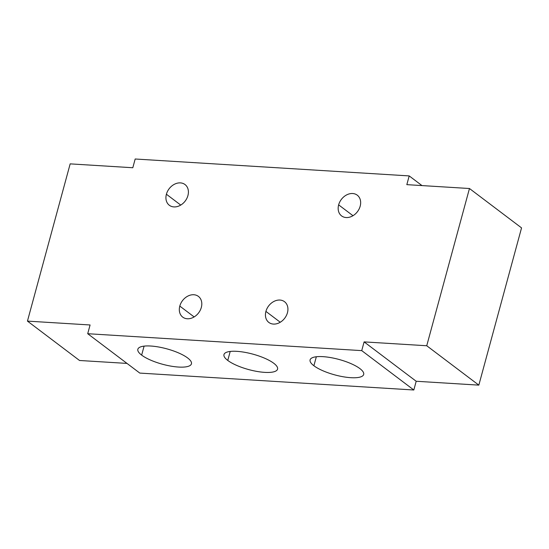 <?xml version="1.0" encoding="UTF-8"?>
<svg xmlns="http://www.w3.org/2000/svg" width="549" height="549" viewBox="0 0 549 549"><rect width="100%" height="100%" fill="white"/><g stroke="black" fill="none" stroke-linecap="round" stroke-linejoin="round"><path stroke-width="0.82" d="M409.197 175.913L406.83 184.649L469.464 188.513L426.738 345.753L364.104 341.89L361.736 350.626L87.71 333.71L90.084 324.974L27.45 321.11L70.169 163.87L132.803 167.74L135.178 159.004L409.197 175.913L421.996 185.589L409.197 175.913L135.178 159.004L132.803 167.74L70.169 163.87L27.45 321.11L79.536 360.487L27.45 321.11L90.084 324.974L87.71 333.71L139.803 373.087L87.71 333.71L361.736 350.626L364.104 341.89L416.197 381.26L413.822 389.996L139.803 373.087L413.822 389.996L361.736 350.626L413.822 389.996L416.197 381.26L478.831 385.13L416.197 381.26L364.104 341.89L426.738 345.753L478.831 385.13L426.738 345.753L469.464 188.513L521.55 227.89L478.831 385.13L521.55 227.89L469.464 188.513L406.83 184.649L409.197 175.913M265.915 311.407A12.998 10.115 -52.9 0 0 273.416 324.082A12.998 10.115 -52.9 0 0 287.45 312.731A12.998 10.115 -52.9 0 0 279.949 300.056A12.998 10.115 -52.9 0 0 265.915 311.407A12.998 10.115 -52.9 0 0 268.845 322.435A12.998 10.115 -52.9 0 0 287.45 312.731A12.998 10.115 -52.9 0 0 284.519 301.696A12.998 10.115 -52.9 0 0 265.915 311.407L280.258 322.242L265.915 311.407M179.798 306.088A12.998 10.115 -52.9 0 0 187.298 318.763A12.998 10.115 -52.9 0 0 201.325 307.419A12.998 10.115 -52.9 0 0 193.824 294.744A12.998 10.115 -52.9 0 0 179.798 306.088L194.14 316.931L179.798 306.088A12.998 10.115 -52.9 0 0 182.721 317.123A12.998 10.115 -52.9 0 0 201.325 307.419A12.998 10.115 -52.9 0 0 198.402 296.385A12.998 10.115 -52.9 0 0 179.798 306.088M338.644 204.866A12.998 10.115 -52.9 0 0 346.144 217.541A12.998 10.115 -52.9 0 0 360.178 206.198A12.998 10.115 -52.9 0 0 352.671 193.523A12.998 10.115 -52.9 0 0 338.644 204.866L352.986 215.709L338.644 204.866A12.998 10.115 -52.9 0 0 341.574 215.901A12.998 10.115 -52.9 0 0 360.178 206.198A12.998 10.115 -52.9 0 0 357.248 195.163A12.998 10.115 -52.9 0 0 338.644 204.866M166.402 194.236A12.998 10.115 -52.9 0 0 173.903 206.911A12.998 10.115 -52.9 0 0 187.93 195.568A12.998 10.115 -52.9 0 0 180.429 182.892A12.998 10.115 -52.9 0 0 166.402 194.236L180.745 205.079L166.402 194.236A12.998 10.115 -52.9 0 0 169.332 205.271A12.998 10.115 -52.9 0 0 187.93 195.568A12.998 10.115 -52.9 0 0 185.006 184.533A12.998 10.115 -52.9 0 0 166.402 194.236M127.004 363.411L79.536 360.487L127.004 363.411M313.891 365.751A27.766 7.995 -164.8 0 0 350.797 377.685A27.766 7.995 -164.8 0 0 359.883 368.592A27.766 7.995 -164.8 0 0 322.977 356.658A27.766 7.995 -164.8 0 0 313.891 365.751A27.766 7.995 -164.8 0 0 343.091 376.744A27.766 7.995 -164.8 0 0 363.685 374.452A27.766 7.995 -164.8 0 0 359.883 368.592A27.766 7.995 -164.8 0 0 330.683 357.591A27.766 7.995 -164.8 0 0 310.089 359.89A27.766 7.995 -164.8 0 0 313.891 365.751L316.334 356.754L313.891 365.751M227.766 360.432A27.766 7.995 -164.8 0 0 264.68 372.366A27.766 7.995 -164.8 0 0 273.766 363.273A27.766 7.995 -164.8 0 0 236.859 351.339A27.766 7.995 -164.8 0 0 227.766 360.432A27.766 7.995 -164.8 0 0 256.973 371.433A27.766 7.995 -164.8 0 0 277.561 369.134A27.766 7.995 -164.8 0 0 273.766 363.273A27.766 7.995 -164.8 0 0 244.559 352.28A27.766 7.995 -164.8 0 0 223.971 354.572A27.766 7.995 -164.8 0 0 227.766 360.432L230.209 351.442L227.766 360.432M141.649 355.121A27.766 7.995 -164.8 0 0 178.555 367.055A27.766 7.995 -164.8 0 0 187.641 357.962A27.766 7.995 -164.8 0 0 150.735 346.028A27.766 7.995 -164.8 0 0 141.649 355.121A27.766 7.995 -164.8 0 0 170.849 366.114A27.766 7.995 -164.8 0 0 191.443 363.822A27.766 7.995 -164.8 0 0 187.641 357.962A27.766 7.995 -164.8 0 0 158.441 346.961A27.766 7.995 -164.8 0 0 137.847 349.26A27.766 7.995 -164.8 0 0 141.649 355.121L144.092 346.124L141.649 355.121"/></g></svg>
